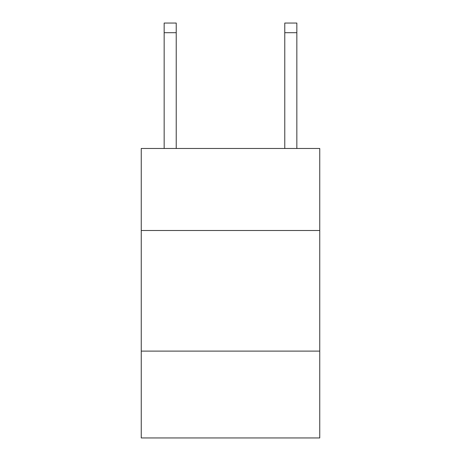 <?xml version="1.0" encoding="UTF-8"?>
<svg xmlns="http://www.w3.org/2000/svg" width="461" height="461" viewBox="0 0 461 461"><rect width="100%" height="100%" fill="white"/><g stroke="black" fill="none" stroke-linecap="round" stroke-linejoin="round"><path stroke-width="0.69" d="M319.75 230.5L319.75 148.482L141.25 148.482L141.25 230.5L319.75 230.5L319.75 437.95L141.25 437.95L141.25 230.5M319.75 351.109L141.25 351.109M284.777 148.482L284.777 23.05L296.838 23.05L296.838 148.482M284.777 23.05L296.838 23.05L284.777 23.05M176.223 148.482L176.223 32.696L164.162 32.696L164.162 23.05L176.223 23.05L176.223 32.696M164.162 148.482L164.162 32.696M176.223 23.05L164.162 23.05M284.777 32.696L296.838 32.696"/></g></svg>
